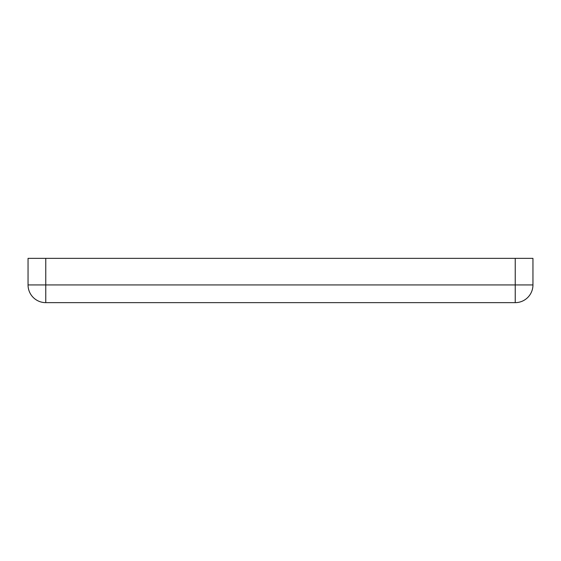<?xml version="1.0" encoding="UTF-8"?>
<svg xmlns="http://www.w3.org/2000/svg" width="561" height="561" viewBox="0 0 561 561"><rect width="100%" height="100%" fill="white"/><g stroke="black" fill="none" stroke-linecap="round" stroke-linejoin="round"><path stroke-width="0.84" d="M515.236 258.355L532.95 258.355L532.95 284.932A17.714 17.714 0 0 1 515.236 302.645L45.764 302.645A17.714 17.714 0 0 1 28.05 284.932L28.05 258.355L45.764 258.355L45.764 284.932L515.236 284.932L515.236 258.355L45.764 258.355M515.236 302.645L515.236 284.932L532.95 284.932M28.05 284.932L45.764 284.932L45.764 302.645"/></g></svg>

